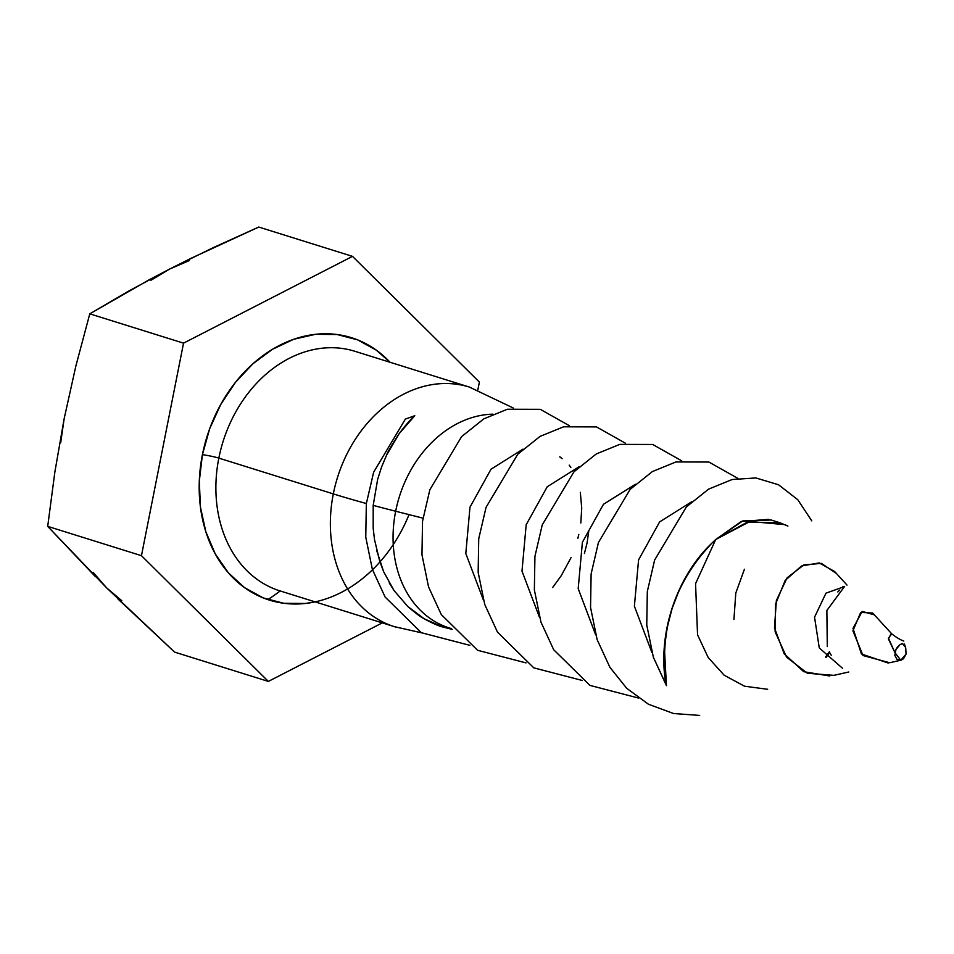 <?xml version="1.0" encoding="UTF-8"?>
<svg xmlns="http://www.w3.org/2000/svg" width="954" height="954" viewBox="0 0 954 954"><rect width="100%" height="100%" fill="white"/><g stroke="black" fill="none" stroke-linecap="round" stroke-linejoin="round"><path stroke-width="1.43" d="M409.027 514.623A137.471 108.339 -72.6 0 1 271.091 600.615A137.471 108.339 -72.6 0 1 202.415 454.676A11.949 1.002 -168.8 0 1 218.836 458.111A125.523 98.918 107.4 0 0 282.754 591.707M466.625 386.275A125.523 98.918 107.4 0 0 333.316 493.898L218.836 458.111L333.316 493.898A125.523 98.918 -72.6 0 1 469.392 387.074L354.9 351.287A125.523 98.918 107.4 0 0 218.836 458.111A125.523 98.918 107.4 0 0 279.999 590.896L394.479 626.683A125.523 98.918 -72.6 0 1 333.316 493.898A251.045 20.976 11.2 0 0 366.348 503.521A251.045 20.976 -168.8 0 1 333.316 493.898A125.523 98.918 107.4 0 0 397.234 627.494M373.181 528.254L373.193 505.381L377.641 479.349L381.588 466.959L386.632 455.046C387.658 451.993 391.856 444.838 399.213 433.581C405.712 424.959 410.9 419.009 414.775 415.717L399.213 433.581L386.632 455.046L381.588 466.959L377.641 479.349L373.193 505.381A251.045 20.976 11.2 0 0 395.66 511.237A110.378 86.981 -72.6 0 1 492.836 414.167A110.378 86.981 107.4 0 0 395.66 511.237A251.045 20.976 -168.8 0 1 373.193 505.381L373.181 528.254L374.517 539.63L379.775 561.429L383.663 571.744L376.735 550.72M451.552 628.626A110.378 86.981 -72.6 0 1 395.66 511.237L422.944 518.153L395.66 511.237A110.378 86.981 107.4 0 0 451.552 628.626M389.196 582.858L394.062 590.574L407.763 606.47C415.598 613.219 421.048 617.31 424.101 618.717L442.525 626.933L452.184 629.378L442.525 626.933C438.256 625.836 432.114 623.105 424.101 618.717L407.763 606.47L394.062 590.574L383.663 571.744M559.736 456.871L562.109 458.659L559.926 456.847M570.85 467.532L569.192 465.135M580.819 522.971L581.725 508.041L580.318 492.324M577.874 538.318L578.804 534.478M588.845 530.436L587.115 542.79L584.408 553.547M552.664 587.521L561.25 575.679L571.1 557.541M414.775 415.717L405.378 419.08L373.646 472.194L366.336 503.64L365.764 537.174L372.358 569.347L385.082 597.001L421.382 632.717L469.845 645.333L421.382 632.717L385.082 597.001L372.358 569.347L365.764 537.174L366.336 503.64L373.646 472.194L405.378 419.08L414.775 415.717M666.548 685.687L653.347 657.199L646.752 625.025L647.325 591.492L654.635 560.034L686.367 506.92L708.631 489.116L732.171 479.516L755.866 477.942L778.547 484.763L797.771 499.705L811.782 520.872L797.771 499.705L778.547 484.763L755.866 477.942L732.171 479.516L708.631 489.116L686.367 506.92L654.635 560.034L647.325 591.492L646.752 625.025L653.347 657.199L666.071 684.841C656.984 635.913 675.706 577.647 711.732 543.303L715.822 539.463L741.258 521.48L768.852 519.346M699.687 715.417L673.572 713.52L648.481 704.267L626.683 688.275L609.88 667.275L597.144 639.621L590.55 607.448L591.122 573.914L598.444 542.468L630.165 489.354L652.429 471.538L675.981 461.951L708.882 462.034L737.931 478.407L708.882 462.034L675.981 461.951L652.429 471.538L630.165 489.354L598.444 542.468L591.122 573.914L590.55 607.448L597.144 639.621L609.88 667.275L626.683 688.275L648.481 704.267L673.572 713.52L699.687 715.417M638.441 698.042L589.977 685.413L553.678 649.71L540.942 622.056L534.359 589.882L534.932 556.349L542.242 524.903L573.974 471.789L596.238 453.973L619.778 444.373L652.691 444.469L681.728 460.83L652.691 444.469L619.778 444.373L596.238 453.973L573.974 471.789L542.242 524.903L534.932 556.349L534.359 589.882L540.942 622.056L553.678 649.71L589.977 685.413L638.441 698.042M582.238 680.464L533.787 667.848L497.487 632.144L484.751 604.49L478.157 572.317L478.729 538.783L486.051 507.337L517.772 454.223L540.036 436.407L563.587 426.808L596.488 426.903L625.526 443.264L596.488 426.903L563.587 426.808L540.036 436.407L517.772 454.223L486.051 507.337L478.729 538.783L478.157 572.317L484.751 604.49L497.487 632.144L533.787 667.848L582.238 680.464M526.048 662.899L477.584 650.282L441.285 614.567L428.549 586.913L421.966 554.739L422.539 521.218L429.849 489.76L461.581 436.646L483.845 418.842L507.385 409.242L540.298 409.326L569.335 425.699L540.298 409.326L507.385 409.242L483.845 418.842L461.581 436.646L429.849 489.76L422.539 521.218L421.966 554.739L428.549 586.913L441.285 614.567L477.584 650.282L526.048 662.899M651.892 652.464L634.386 606.207L638.584 559.855L659.631 521.898L691.555 501.852L659.631 521.898L638.584 559.855L634.386 606.207L651.892 652.464M595.69 634.899L578.196 588.642L582.393 542.289L603.429 504.32L635.364 484.286L603.429 504.32L582.393 542.289L578.196 588.642L595.69 634.899M539.487 617.333L521.993 571.076L526.191 524.724L547.238 486.755L579.161 466.721L547.238 486.755L526.191 524.724L521.993 571.076L539.487 617.333M483.296 599.756L465.802 553.499L469.988 507.158L491.036 469.189L522.971 449.143L491.036 469.189L469.988 507.158L465.802 553.499L483.296 599.756M780.181 522.864L771.19 520.002L742.737 520.932L715.822 539.463L747.411 522.065L780.181 522.864L787.897 526.071L784.868 524.652L749.987 521.456L715.834 539.463M889.677 662.744L863.024 655.541L852.924 630.856L860.687 612.432L872.66 613.017L891.74 633.826L888.448 638.178L894.924 652.631L900.767 660.228L906.073 654.098L905.728 647.897L904.404 645.369L902.436 643.556L899.884 644.773L895.949 649.519L894.816 655.35L897.094 659.488L901.351 660.061L903.462 658.797L906.073 654.098L905.453 647.194L902.436 643.556C898.561 644.904 896.056 647.933 894.924 652.631L888.389 638.834L891.286 633.444M844.612 586.4L826.868 610.477L827.285 646.585M744.418 569.252L735.796 593.054L733.924 619.516M844.087 586.722L825.973 593.161L814.549 617.178L819.271 647.945L842.513 668.265M888.186 663.042L861.45 653.991L853.007 628.388L862.201 611.407L874.007 614.758M829.706 676.004L803.721 671.688L784.188 653.812L774.481 627.899L776.377 600.495L787.062 577.85L803.817 564.935L821.37 563.373L836.157 573.294M767.66 689.289L744.525 686.212L724.158 675.217L708.166 657.473L697.553 634.827L695.561 583.669L715.739 539.451L695.561 583.669L697.553 634.827L708.166 657.473L724.158 675.217L744.525 686.212L767.66 689.289M826.033 657.485L829.753 652.476M843.205 587.306L842.966 586.555M847.021 585.112L834.619 571.494L819.224 562.932L801.491 565.984L785.178 580.437L775.53 604.144L775.137 631.858L786.537 657.103L807.382 673.274L833.891 675.349L848.774 671.986M666.381 684.722L664.318 666.059L664.58 646.919L667.204 627.541L672.069 608.604L679.176 590.216L688.251 573.08L699.175 557.315L711.732 543.303L697.446 559.449L688.156 573.068L679.045 590.216L671.902 608.604L666.989 627.565L664.342 646.979L666.381 684.722C658.952 630.367 674.073 583.228 711.732 543.303L715.333 539.881M268.348 681.418L141.454 555.681L183.538 343.154L352.503 256.364L479.385 382.101L477.835 389.959L479.385 382.101L352.503 256.364L183.538 343.154L141.454 555.681L268.348 681.418L382.304 622.879L268.348 681.418L174.582 652.107L268.348 681.418M352.145 350.476A125.523 98.918 107.4 0 0 218.836 458.111A11.949 1.002 11.2 0 0 202.415 454.676A137.471 108.339 -72.6 0 1 281.215 344.525A137.471 108.339 -72.6 0 1 390.055 362.27L376.341 350.178L357.595 339.862L337.036 334.508L315.452 334.317L293.677 339.29L272.546 349.259L252.87 363.808L235.399 382.411L220.815 404.329L209.677 428.728L202.415 454.676L199.303 481.162L200.459 507.182L205.837 531.736L215.234 553.869L228.292 572.734L244.51 587.616L263.256 597.919L283.815 603.286L305.399 603.477L315.142 601.879M118.022 599.064L174.582 652.107L106.562 587.807L47.7 526.369L141.454 555.681L47.7 526.369L54.843 472.17L64.156 418.675L75.903 365.871L89.783 313.842L183.538 343.154L89.783 313.842L128.647 291.089L169.681 269.016L213.136 247.694L258.749 227.052L352.503 256.364L258.749 227.052L191.11 258.26L169.681 269.016L189.142 260.657M95.531 576.776L47.7 526.369L54.843 472.17L64.156 418.675L75.903 365.871L89.783 313.842L148.86 279.963L169.681 269.016L150.947 280.273M267.835 599.601A188.284 148.371 107.4 0 0 280.178 590.955M121.802 600.734L106.562 587.807L93.11 572.317M60.662 442.871L64.168 418.615M513.443 408.085L469.392 387.074M839.77 590.013L837.791 591.945M830.218 653.43L831.22 655.243M903.82 641.052C900.373 639.872 896.366 637.487 891.787 633.873M900.767 660.228L889.784 662.72M825.604 657.008L829.396 651.725M842.859 587.545L842.573 586.519M904.416 645.393L904.452 644.01L905.453 647.194M421.573 632.812L394.479 626.683"/></g></svg>

